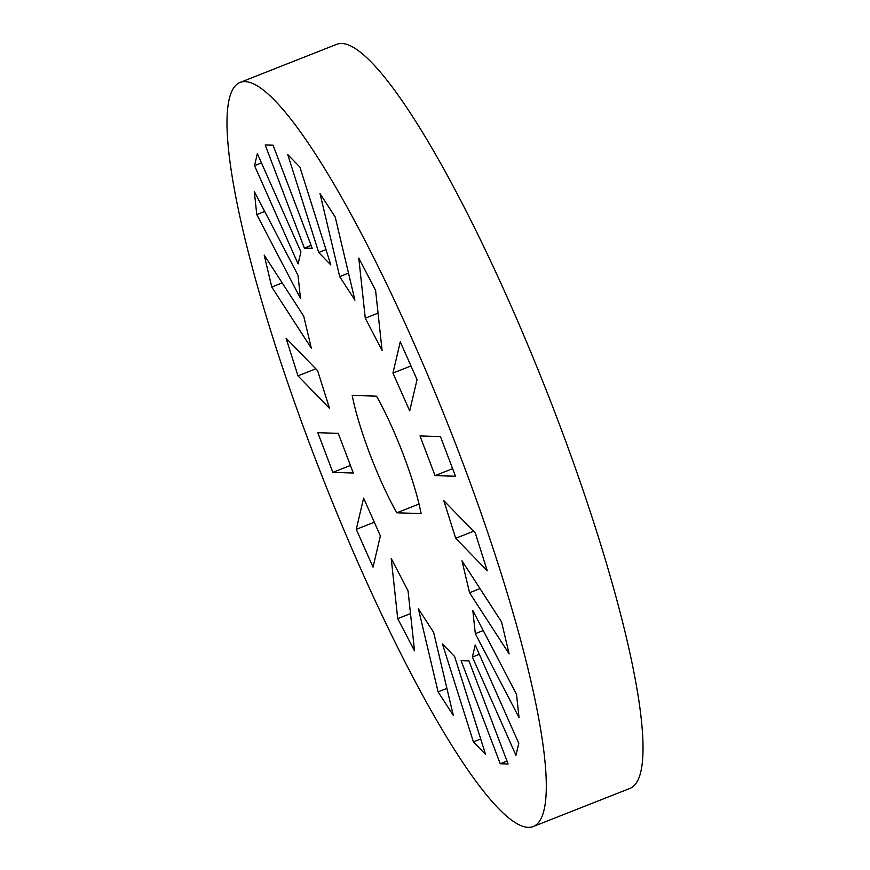 <?xml version="1.0" encoding="UTF-8"?>
<svg xmlns="http://www.w3.org/2000/svg" width="870" height="870" viewBox="0 0 870 870"><rect width="100%" height="100%" fill="white"/><g stroke="black" fill="none" stroke-linecap="round" stroke-linejoin="round"><path stroke-width="1.3" d="M245.025 81.628A399.885 68.067 68.5 0 1 455.304 443.167A399.885 68.067 68.5 0 1 533.321 826.5A399.885 68.067 68.5 0 1 323.335 479.446A399.885 68.067 68.5 0 1 239.989 82.454A399.885 68.067 68.5 0 1 245.025 81.628M239.989 82.454L336.712 44.326A399.885 68.067 68.5 0 1 341.736 43.5A399.885 68.067 68.5 0 1 552.026 405.039A399.885 68.067 68.5 0 1 630.032 788.372L533.321 826.5M363.606 498.075L356.276 529.33L373.034 567.131L380.375 535.876L363.606 498.075M391.228 558.54L397.721 618.635L414.533 650.869L408.041 590.784L391.228 558.54M442.471 643.996L473.41 741.871L485.547 754.366L454.608 656.491L442.471 643.996M418.405 608.826L438.088 691.878L453.303 715.39L433.619 632.338L418.405 608.826M338.245 433.347L317.811 432.694L332.873 472.366L353.307 473.008L338.245 433.347M317.615 370.685L286.078 338.202L297.975 375.84L329.523 408.334L317.615 370.685M303.75 316.223L264.186 255.073L271.755 287.024L311.319 348.163L303.75 316.223M297.997 275.29L254.29 191.476L256.78 214.596L300.487 298.41L297.997 275.29M300.922 251.908L257.346 153.62L254.529 165.648L298.095 263.925L300.922 251.908M461.078 660.613L500.25 763.74L508.113 763.99L468.941 660.863L461.078 660.613M472.388 657.057L515.964 755.334L518.781 743.317L475.216 645.029L472.388 657.057L479.326 654.316M475.314 633.664L519.02 717.478L516.53 694.369L472.823 610.555L475.314 633.664L483.241 630.543M469.561 592.742L509.124 653.881L501.555 621.941L461.992 560.791L469.561 592.742L480.001 588.62M455.695 538.28L487.233 570.764L475.335 533.114L443.798 500.631L455.695 538.28L473.519 531.244M396.807 512.8L421.102 513.572A91.035 15.497 68.5 0 0 376.503 396.165L352.209 395.393A91.035 15.497 68.5 0 0 396.807 512.8L419.035 504.034M312.232 248.352L273.06 145.214L265.198 144.964L304.38 248.102L312.232 248.352M354.906 300.139L335.222 217.087L320.008 193.564L339.691 276.616L354.906 300.139M330.839 264.969L299.9 167.083L287.763 154.588L318.703 252.474L330.839 264.969M382.082 350.414L375.59 290.319L358.777 258.085L365.269 318.181L382.082 350.414M435.065 475.607L455.499 476.26L440.437 436.599L420.003 435.946L435.065 475.607L452.628 468.691M409.705 410.879L417.034 379.624L400.276 341.823L392.935 373.078L409.705 410.879M374.317 522.217L356.276 529.33M410.51 613.6L397.721 618.635M480.686 739L473.41 741.871M446.908 688.398L438.088 691.878M350.436 465.439L332.873 472.366M315.799 368.815L297.975 375.84M282.195 282.902L271.755 287.024M264.708 211.464L256.78 214.596M261.457 162.907L254.529 165.648M507.003 761.076L500.25 763.74M311.134 245.438L304.38 248.102M348.511 273.147L339.691 276.616M325.978 249.603L318.703 252.474M378.048 313.135L365.269 318.181M410.977 365.965L392.935 373.078"/></g></svg>
